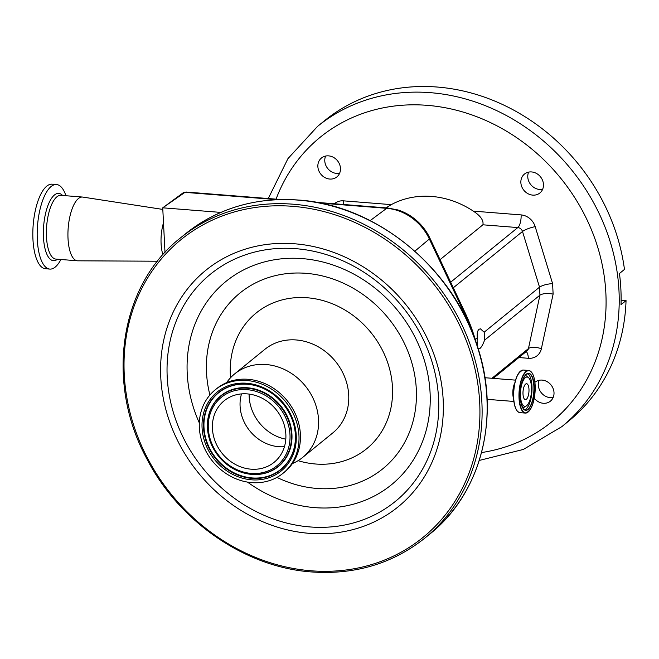 <?xml version="1.0" encoding="UTF-8"?>
<svg xmlns="http://www.w3.org/2000/svg" width="659" height="659" viewBox="0 0 659 659"><rect width="100%" height="100%" fill="white"/><g stroke="black" fill="none" stroke-linecap="round" stroke-linejoin="round"><path stroke-width="0.99" d="M65.949 195.739A42.407 15.676 94.5 0 0 56.509 184.528L52.143 184.182A42.407 15.676 94.5 0 0 32.95 239.349A42.407 15.676 94.5 0 0 45.455 268.74L49.82 269.086A42.407 15.676 94.5 0 0 60.908 259.489M56.509 184.528A42.407 15.676 94.5 0 0 37.316 239.695A42.407 15.676 94.5 0 0 49.82 269.086M162.814 209.422L82.82 197.09A31.978 11.821 94.5 0 0 82.499 197.049A31.978 11.821 94.5 0 0 68.025 238.649A31.978 11.821 94.5 0 0 77.457 260.799A31.978 11.821 94.5 0 0 77.778 260.816L157.501 261.211M163.49 222.791A25.248 9.333 94.5 0 0 161.093 243.772A25.248 9.333 94.5 0 0 162.954 254.703M184.866 192.247L183.663 192.436L162.732 207.816L164.997 252.446M475.955 342.054A163.432 143.217 -129.1 0 0 465.188 312.934L429.965 238.27A48.156 42.201 -129.1 0 0 397.723 209.908L387.673 207.989A8.419 3.114 -85.5 0 0 386.693 208.318L319.953 203.038M184.174 192.181L186.406 192.082L184.948 192.354A5.05 4.415 -124.8 0 0 183.663 192.436M277.258 199.661L184.948 192.354L162.732 207.816L220.847 212.412M226.589 382.665A53.857 47.193 50.9 0 1 234.653 373.9A53.857 47.193 50.9 0 1 266.055 364.526A53.857 47.193 50.9 0 1 314.648 401.932A53.857 47.193 50.9 0 1 302.629 457.453A53.857 47.193 50.9 0 1 292.407 463.565M215.213 389.831L216.654 388.653A53.774 47.119 50.9 0 1 247.998 379.296A53.774 47.119 50.9 0 1 273.963 388.579A53.774 47.119 50.9 0 1 296.253 415.977A53.774 47.119 50.9 0 1 284.523 472.075L283.082 473.253A53.774 47.119 50.9 0 1 251.73 482.61A53.774 47.119 50.9 0 1 203.211 445.262A53.774 47.119 50.9 0 1 215.213 389.831A53.774 47.119 50.9 0 1 246.557 380.465A53.774 47.119 50.9 0 1 295.084 417.814A53.774 47.119 50.9 0 1 283.082 473.253M251.054 469.183A39.631 34.729 50.9 0 1 215.287 441.654A39.631 34.729 50.9 0 1 224.134 400.796A39.631 34.729 50.9 0 1 247.24 393.893A39.631 34.729 50.9 0 1 283.008 421.422A39.631 34.729 50.9 0 1 274.16 462.28A39.631 34.729 50.9 0 1 251.054 469.183M284.441 446.678A39.631 34.729 50.9 0 1 278.708 446.687A39.631 34.729 50.9 0 1 241.507 393.901M285.808 439.182A42.077 36.871 50.9 0 1 249.118 394.09M531.484 387.228A14.687 5.429 94.5 0 0 528.617 377.747A14.687 5.429 94.5 0 0 522.859 381.322A14.687 5.429 94.5 0 0 520.503 396.158A14.687 5.429 94.5 0 0 526.384 405.878A14.687 5.429 94.5 0 0 531.484 387.228M528.979 389.263A7.99 2.957 94.5 0 0 526.623 383.719A7.99 2.957 94.5 0 0 523.007 394.123A7.99 2.957 94.5 0 0 525.363 399.659A7.99 2.957 94.5 0 0 528.979 389.263M450.682 282.184L517.809 227.569L482.899 224.801C483.78 220.46 480.592 215.897 473.327 211.127A87.515 76.691 -129.1 0 0 431.727 196.448A87.515 76.691 -129.1 0 0 391.281 204.628L385.968 207.857M482.899 224.801L440.055 259.662M478.047 348.356L478.813 348.957L479.95 348.471C481.556 347.021 483.088 344.262 484.554 340.201A10.099 3.732 94.5 0 0 484.151 332.21L480.403 328.825L478.978 329.294C477.462 330.752 476.902 333.586 477.289 337.795A10.099 3.732 94.5 0 0 477.701 345.786L477.8 347.573M619.444 273.518L624.468 269.424A193.54 169.602 50.9 0 0 437.312 87.046A193.54 169.602 50.9 0 0 324.483 120.745L317.572 126.371A193.54 169.602 50.9 0 1 430.401 92.672A193.54 169.602 50.9 0 1 605.053 227.116A193.54 169.602 50.9 0 1 561.855 426.637L568.766 421.002A193.54 169.602 50.9 0 0 626.05 300.595L621.017 304.689A193.54 169.602 -129.1 0 0 619.444 273.518M621.107 300.207L626.05 300.595M329.755 179.05A12.2 10.692 50.9 0 1 318.742 170.574A12.2 10.692 50.9 0 1 321.468 157.995A12.2 10.692 50.9 0 1 328.577 155.87A12.2 10.692 50.9 0 1 339.591 164.346A12.2 10.692 50.9 0 1 336.864 176.925A12.2 10.692 50.9 0 1 329.755 179.05M532.752 195.122A12.2 10.692 50.9 0 1 521.739 186.645A12.2 10.692 50.9 0 1 524.465 174.067A12.2 10.692 50.9 0 1 531.574 171.941A12.2 10.692 50.9 0 1 542.588 180.418A12.2 10.692 50.9 0 1 539.861 192.996A12.2 10.692 50.9 0 1 532.752 195.122M534.894 382.311A12.2 10.692 50.9 0 1 535.009 382.22A12.2 10.692 50.9 0 1 542.118 380.095A12.2 10.692 50.9 0 1 553.132 388.571A12.2 10.692 50.9 0 1 550.405 401.15A12.2 10.692 50.9 0 1 543.296 403.275A12.2 10.692 50.9 0 1 534.268 398.242M339.624 173.251A12.2 10.692 50.9 0 1 336.675 173.424A12.2 10.692 50.9 0 1 325.628 156.043M542.621 189.314A12.2 10.692 50.9 0 1 539.663 189.487A12.2 10.692 50.9 0 1 528.625 172.114M553.165 397.468A12.2 10.692 50.9 0 1 550.216 397.641A12.2 10.692 50.9 0 1 539.169 380.268M491.935 378.274L528.444 348.578L539.935 295.15L484.554 340.201M477.289 337.795L475.23 339.467M453.318 287.769L522.505 231.482L539.523 287.159C542.39 285.273 546.748 284.078 552.588 283.568L553.123 294.087C547.201 293.074 542.81 293.428 539.935 295.15L539.523 287.159L484.151 332.21M62.58 195.476A33.749 12.472 94.5 0 0 49.104 202.708A33.749 12.472 94.5 0 0 43.469 237.298A33.749 12.472 94.5 0 0 57.539 259.226M82.499 197.049L60.949 195.344A31.978 11.821 94.5 0 0 46.476 236.943A31.978 11.821 94.5 0 0 55.908 259.094L77.457 260.799M185.492 233.821A193.54 169.602 50.9 0 1 298.321 200.122A193.54 169.602 50.9 0 1 472.981 334.566A193.54 169.602 50.9 0 1 429.775 534.087L424.742 538.181A193.54 169.602 50.9 0 0 467.948 338.66A193.54 169.602 50.9 0 0 293.288 204.216A193.54 169.602 50.9 0 0 180.467 237.915L185.492 233.821C217.602 208.335 255.288 197.074 298.535 200.039C375.951 204.941 452.453 267.233 477.075 345.349C501.112 415.401 481.729 492.981 429.775 534.087M311.205 570.793A191.86 168.127 50.9 0 1 124.254 374.493A191.86 168.127 50.9 0 1 292.744 206.325A191.86 168.127 50.9 0 1 479.694 402.624A191.86 168.127 50.9 0 1 311.205 570.793M471.465 330.332A164.132 143.835 -129.1 0 0 464.595 313.659L429.363 239.003A48.857 42.81 -129.1 0 0 386.693 208.318L370.169 220.625M414.849 251.186L429.363 239.003A8.419 1.104 -25.3 0 0 429.965 238.27M463.936 314.211L464.595 313.659A8.419 1.104 -25.3 0 0 465.188 312.934M514.885 382.747A10.684 3.946 94.5 0 0 512.85 394.214A10.684 3.946 94.5 0 0 513.608 398.777M309.31 533.337A152.427 133.571 50.9 0 1 160.78 377.385A152.427 133.571 50.9 0 1 294.639 243.781A152.427 133.571 50.9 0 1 443.169 399.733A152.427 133.571 50.9 0 1 309.31 533.337M309.944 526.936A146.479 128.357 50.9 0 1 167.213 377.072A146.479 128.357 50.9 0 1 295.85 248.682A146.479 128.357 50.9 0 1 438.581 398.547A146.479 128.357 50.9 0 1 309.944 526.936M199.315 422.889A131.092 114.88 50.9 0 1 302.341 258.616A131.092 114.88 50.9 0 1 430.08 392.739A131.092 114.88 50.9 0 1 314.953 507.644A131.092 114.88 50.9 0 1 247.479 482.091M209.908 394.996A113.241 99.237 50.9 0 1 305.957 273.32A113.241 99.237 50.9 0 1 416.307 389.189A113.241 99.237 50.9 0 1 316.855 488.443A113.241 99.237 50.9 0 1 276.937 477.388M230.568 377.706A87.515 76.691 50.9 0 1 307.201 297.761A87.515 76.691 50.9 0 1 392.476 387.303A87.515 76.691 50.9 0 1 315.62 464.01A87.515 76.691 50.9 0 1 298.066 460.674M234.653 373.9L264.844 349.344A53.857 47.193 50.9 0 1 296.237 339.962A53.857 47.193 50.9 0 1 344.838 377.376A53.857 47.193 50.9 0 1 332.82 432.889L302.629 457.453M251.59 479.818A50.825 44.54 50.9 0 1 202.066 427.815A50.825 44.54 50.9 0 1 246.697 383.258A50.825 44.54 50.9 0 1 296.229 435.261A50.825 44.54 50.9 0 1 251.59 479.818M251.837 478.385A49.582 43.453 50.9 0 1 203.524 427.65A49.582 43.453 50.9 0 1 247.067 384.189A49.582 43.453 50.9 0 1 254.802 385.466A49.582 43.453 50.9 0 1 295.405 435.377A49.582 43.453 50.9 0 1 251.837 478.385M295.405 435.269A49.318 43.222 50.9 0 1 252.067 477.94A49.318 43.222 50.9 0 1 204.002 427.477A49.318 43.222 50.9 0 1 247.314 384.246A49.318 43.222 50.9 0 1 254.901 385.49M207.47 428.136A45.603 39.968 50.9 0 1 207.47 428.029A45.603 39.968 50.9 0 1 247.504 387.772A45.603 39.968 50.9 0 1 291.945 434.438A45.603 39.968 50.9 0 1 251.895 474.406A45.603 39.968 50.9 0 1 244.102 473.063A45.603 39.968 50.9 0 1 243.995 473.03M251.631 474.34A45.331 39.721 50.9 0 1 243.896 473.005A45.331 39.721 50.9 0 1 207.478 428.243A45.331 39.721 50.9 0 1 247.273 388.233A45.331 39.721 50.9 0 1 291.443 434.611A45.331 39.721 50.9 0 1 251.631 474.34M251.268 473.417A44.087 38.634 50.9 0 1 208.31 428.309A44.087 38.634 50.9 0 1 247.026 389.658A44.087 38.634 50.9 0 1 289.985 434.775A44.087 38.634 50.9 0 1 251.268 473.417M521.005 370.778A21.228 7.842 94.5 0 0 513.55 397.789A21.228 7.842 94.5 0 0 517.785 411.562M519.992 412.658C516.326 411.842 514.185 406.883 513.55 397.789C513.699 381.429 516.969 372.178 523.361 370.045A21.376 7.9 94.5 0 0 513.691 397.847A21.376 7.9 94.5 0 0 519.992 412.658L525.338 413.078A21.376 7.9 94.5 0 0 528.699 411.471M531.78 372.582A21.376 7.9 94.5 0 0 528.707 370.465A21.376 7.9 94.5 0 0 519.037 398.275A21.376 7.9 94.5 0 0 525.338 413.078C531.722 410.944 534.993 401.693 535.149 385.334A21.154 7.817 94.5 0 0 526.203 371.692A21.154 7.817 94.5 0 0 519.317 398.217A21.154 7.817 94.5 0 0 528.246 411.883A21.154 7.817 94.5 0 0 535.133 385.358C534.515 376.24 532.373 371.281 528.707 370.465L523.361 370.045M534.161 386.149A18.559 6.862 94.5 0 0 526.335 374.155A18.559 6.862 94.5 0 0 520.289 397.435A18.559 6.862 94.5 0 0 528.114 409.42A18.559 6.862 94.5 0 0 534.161 386.149M523.081 408.44A18.345 6.779 94.5 0 0 525.577 410.063A18.345 6.779 94.5 0 0 533.881 386.199A18.345 6.779 94.5 0 0 528.469 373.488A18.345 6.779 94.5 0 0 525.758 374.691M524.655 409.799A18.345 6.779 94.5 0 0 531.97 386.042A18.345 6.779 94.5 0 0 527.521 373.604M522.422 407.229A15.898 5.873 94.5 0 0 524.819 406.916L526.384 405.878M528.617 377.747L527.233 376.478A15.898 5.873 94.5 0 0 524.918 375.787M481.54 452.56A183.441 160.755 -129.1 0 0 603.875 273.864A183.441 160.755 -129.1 0 0 427.114 105.333A183.441 160.755 -129.1 0 0 276.055 199.158M473.327 211.127L521.096 214.908A15.149 13.271 50.9 0 1 535.19 226.638L552.588 283.568M553.123 294.087L541.377 348.702A15.149 13.271 50.9 0 1 528.361 358.298L518.872 357.54M334.352 203.771A15.149 13.271 50.9 0 1 343.512 200.847L391.281 204.628M535.19 226.638A10.099 2.051 163 0 0 522.505 231.482A5.05 4.424 -129.1 0 0 517.809 227.569A10.099 3.732 94.5 0 0 521.096 214.908M493.261 378.381L527.043 350.893A5.05 4.424 -129.1 0 0 528.444 348.578A10.099 3.979 -167.9 0 1 541.377 348.702M526.179 351.601A10.099 3.732 -85.5 0 1 528.361 358.298M343.512 200.847A10.099 3.732 -85.5 0 1 343.438 204.488M180.467 237.915C119.732 285.347 105.069 382.204 146.825 458.779C179.207 521.837 245.576 567.424 311.707 571.954C354.954 574.928 392.632 563.667 424.742 538.181M186.11 192.033L280.899 199.537M316.262 202.338L387.673 207.989M484.942 377.722L515.569 380.144M273.963 388.579C284.095 395.515 291.525 404.651 296.253 415.977M254.802 385.466C276.615 390.482 294.927 412.995 295.405 435.377M207.47 428.029L207.478 428.243C210.27 450.772 222.404 465.691 243.896 473.005L244.102 473.063M525.577 410.063C523.328 410.714 521.574 406.496 520.305 397.402C520.561 383.159 523.279 375.185 528.469 373.488M487.1 399.338L513.88 401.455M317.572 126.371L287.942 158.63L268.254 198.54M479.258 460.443L523.37 449.438L561.855 426.637"/></g></svg>
